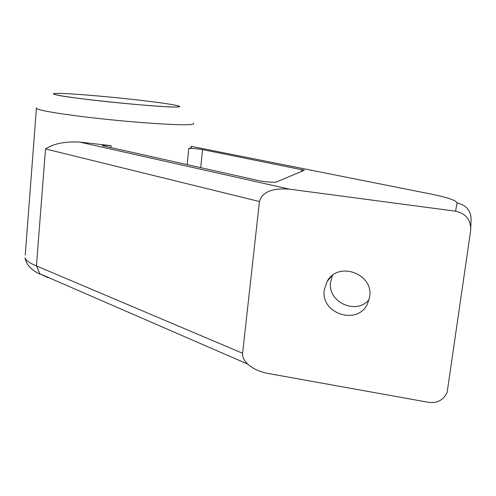 <?xml version="1.0" encoding="UTF-8"?>
<svg xmlns="http://www.w3.org/2000/svg" width="496" height="496" viewBox="0 0 496 496"><rect width="100%" height="100%" fill="white"/><g stroke="black" fill="none" stroke-linecap="round" stroke-linejoin="round"><path stroke-width="0.74" d="M36.45 265.93L40.052 274.232C31.273 270.109 26.263 264.678 25.029 257.939C25.984 260.53 29.791 263.19 36.45 265.93L242.594 353.264L259.439 201.525C262.161 191.995 272.168 187.879 289.453 189.162L455.564 211.191C466.042 213.627 471.082 220.038 470.685 230.417L447.181 392.125C443.784 399.925 437.59 403.329 428.618 402.343L268.193 373.476C259.662 371.826 252.83 368.702 247.715 364.101C243.97 360.536 242.259 356.928 242.594 353.264M191.084 146.531C191.871 147.312 191.103 147.951 188.79 148.434C192.175 148.254 196.763 148.639 202.548 149.594L304.339 170.227L276.408 182.007C275.175 182.72 264.008 181.846 258.763 180.625L102.25 145.644C102.418 145.161 105.363 145.167 111.079 145.663L79.552 142.079C64.939 141.348 53.599 143.635 45.527 148.943L36.425 265.72M324.334 289.769L327.075 281.592C337.658 260.753 373.841 273.445 369.663 296.868L367.555 303.769C357.61 325.984 320.18 313.553 324.334 289.769M332.531 275.367L330.627 281.852C327.106 301.94 356.302 315.568 369.142 299.553M176.849 106.969C163.457 107.868 69.738 98.475 56.098 94.823C51.807 93.794 52.787 93.316 59.049 93.397C72.416 93.552 108.791 96.652 138.086 100.025C163.922 102.97 182.627 105.933 179.323 106.745L176.849 106.969M470.816 226.988L471.051 220.763C471.417 211.135 466.748 205.201 457.039 202.963C456.599 200.496 447.758 197.495 430.509 193.961L432.754 194.426M58.875 93.372C44.609 93.112 59.173 96.199 93.118 100.13C126.914 104.067 167.53 107.328 177.041 106.993C187.085 106.714 167.815 103.416 138.148 100.025C108.593 96.633 72.658 93.577 58.875 93.372M36.363 107.762L36.394 108.506C39.903 110.527 56.215 113.348 85.324 116.963C127.819 122.159 180.042 125.773 190.526 124.515C193.335 124.254 194.296 123.814 193.409 123.188M25.246 255.056L36.394 108.506M39.773 273.749L47.951 277.661M301.723 169.446L301.469 171.597M202.548 149.594L200.706 167.71M188.79 148.434L187.172 164.697M111.079 145.663L110.899 147.734M79.552 142.079L289.453 189.162M457.039 202.963L455.564 211.191M191.103 146.326L430.509 193.961M45.527 148.943L259.439 201.525M331.334 276.359L327.075 281.592M247.715 364.101L39.587 273.668"/></g></svg>
